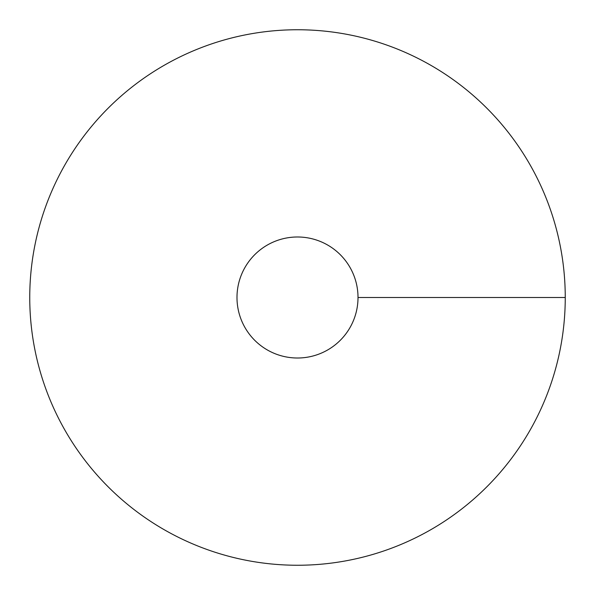 <?xml version="1.0" encoding="UTF-8"?>
<svg xmlns="http://www.w3.org/2000/svg" width="595" height="595" viewBox="0 0 595 595"><rect width="100%" height="100%" fill="white"/><g stroke="black" fill="none" stroke-linecap="round" stroke-linejoin="round"><path stroke-width="0.89" d="M297.5 565.25A267.75 267.75 0 0 0 529.379 163.625A267.75 267.75 0 0 0 65.621 163.625A267.75 267.75 0 0 0 297.5 565.25M297.5 358.012A60.511 60.511 0 0 0 349.905 267.244A60.511 60.511 0 0 0 245.095 267.244A60.511 60.511 0 0 0 297.5 358.012M565.25 297.5L358.012 297.5"/></g></svg>
